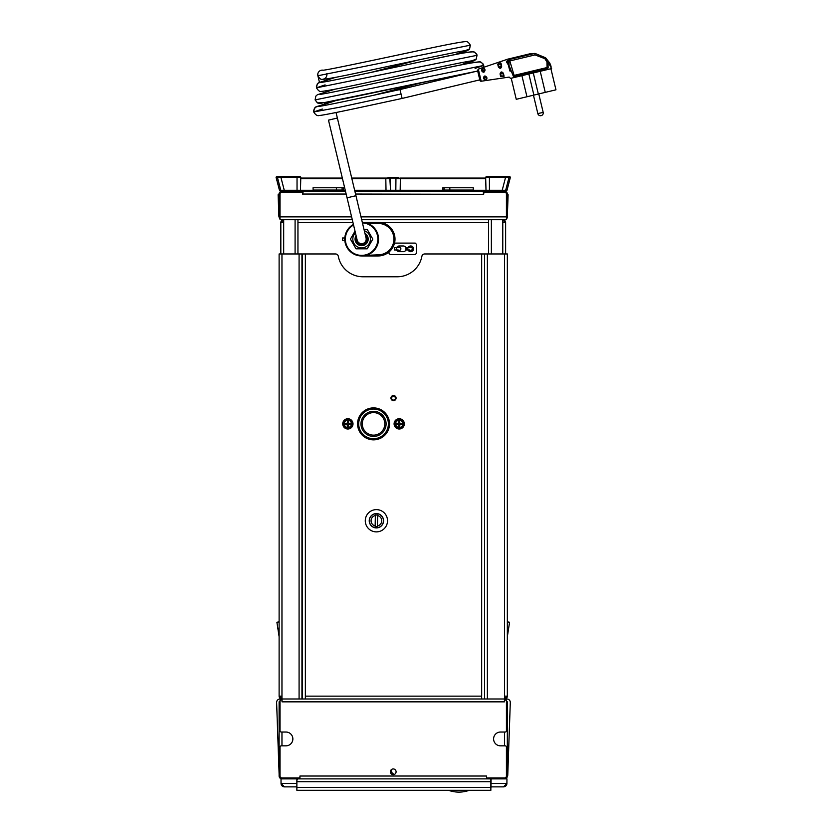 <?xml version="1.0" encoding="UTF-8"?>
<svg xmlns="http://www.w3.org/2000/svg" width="832" height="832" viewBox="0 0 832 832"><rect width="100%" height="100%" fill="white"/><g stroke="black" fill="none" stroke-linecap="round" stroke-linejoin="round"><path stroke-width="1.25" d="M301.943 584.886L302.515 584.886M505.627 222.57A2.85 2.85 0 0 0 502.778 219.721L502.778 222.57L505.627 222.57L505.627 253.958M502.778 220.636A1.945 1.945 0 0 1 504.722 222.57M283.681 222.57L283.681 219.721A2.85 2.85 0 0 0 280.831 222.57L283.681 222.57L283.681 253.958M283.681 220.636A1.945 1.945 0 0 0 281.746 222.57M280.831 253.958L280.831 222.57M488.519 253.958L488.519 219.721L506.428 219.721L506.428 194.043L507.343 194.043L507.343 216.871L360.994 216.871M280.03 218.962A2.85 2.85 0 0 1 279.115 216.871L280.03 216.871L280.03 219.721L297.95 219.721L297.95 253.958M351.614 216.871L280.03 216.871L280.03 194.043A1.945 1.945 0 0 1 281.965 192.109L302.515 192.109L302.796 194.334L303.077 191.194L345.467 191.194M483.382 192.109L504.494 192.109A1.945 1.945 0 0 1 506.428 194.043M483.954 192.109L483.662 194.334L355.534 194.043M491.369 253.958L491.369 219.721L361.681 219.721M352.29 219.721L295.09 219.721L295.09 253.958M281.965 192.109L281.965 191.194L303.077 191.194M354.858 191.194L483.382 191.194L483.382 194.043M301.943 192.109L301.943 191.194M280.03 194.386L279.115 194.043A2.85 2.85 0 0 1 281.965 191.194L282.308 192.109M279.115 216.871L279.115 194.043L280.03 194.043M483.382 191.194L504.494 191.194L504.15 192.109M484.515 192.109L484.515 191.194M506.428 194.386L507.343 194.043A2.85 2.85 0 0 0 504.494 191.194L504.494 192.109M507.343 216.871A2.85 2.85 0 0 1 506.428 218.962M344.833 240.261L342.503 240.261L342.503 237.983L344.833 237.983M394.482 247.676L398.164 247.676A1.602 1.602 0 0 1 400.41 247.697A1.602 1.602 0 0 1 400.41 249.943A1.602 1.602 0 0 1 398.164 249.964L394.482 249.964L394.482 247.676M405.891 247.676L409.573 247.676A1.602 1.602 0 0 1 411.819 247.697A1.602 1.602 0 0 1 411.819 249.943A1.602 1.602 0 0 1 409.573 249.964L405.891 249.964L405.891 247.676M302.515 390.894L301.943 390.894M282.027 698.994L282.027 701.844L504.494 701.844L504.494 698.994A1.945 1.945 0 0 1 506.428 700.939L506.428 730.777A1.258 1.258 0 0 1 505.17 732.035L500.5 732.035A6.906 6.906 0 0 0 493.594 738.93A6.906 6.906 0 0 0 500.5 745.836L505.17 745.836A1.258 1.258 0 0 1 506.428 747.094L506.428 776.017A1.945 1.945 0 0 1 504.494 777.962L486.574 777.962L486.512 776.017L486.512 778.877L485.378 778.877M301.08 778.877L299.946 778.877L299.946 776.017L299.884 777.962L281.965 777.962A1.945 1.945 0 0 1 280.03 776.017L280.03 747.094A1.258 1.258 0 0 1 281.289 745.836L285.969 745.836A6.906 6.906 0 0 0 292.864 738.93A6.906 6.906 0 0 0 285.969 732.035L281.289 732.035A1.258 1.258 0 0 1 280.03 730.777L280.03 700.939A1.945 1.945 0 0 1 281.965 698.994L282.027 701.844M507.343 696.145L504.494 696.145L504.494 698.994L305.365 698.994L305.365 696.145L305.417 698.994L481.614 698.994L481.614 696.145L481.666 698.994L484.515 698.994L484.515 253.958L507.343 253.958L507.343 696.145A2.85 2.85 0 0 1 504.494 698.994L507.343 701.844L506.428 701.844M305.365 696.145L305.365 253.958L302.515 253.958L302.515 698.994L281.965 698.994L279.115 701.844L280.03 701.844M486.512 777.962L486.574 778.877L491.088 778.877L490.994 787.01A3.307 3.307 0 0 1 490.859 787.935M490.859 778.877L296.868 778.877L296.868 790.286L490.859 790.286L490.859 778.877L296.868 778.877L299.884 778.877L299.946 777.962M396.084 771.794A2.85 2.85 0 0 1 391.799 774.27A2.85 2.85 0 0 1 391.799 769.33A2.85 2.85 0 0 1 396.084 771.794M504.431 701.844L504.431 698.994M506.21 776.932L506.459 777.182A2.278 2.278 0 0 1 505.648 777.993M280.81 777.993L280.81 777.993A2.278 2.278 0 0 1 279.999 777.182L280.259 776.932M280.03 701.906L279.115 701.906L279.115 776.017A2.85 2.85 0 0 0 281.965 778.877L281.965 777.962M504.494 777.962L504.494 778.877A2.85 2.85 0 0 0 507.343 776.017L507.343 701.906L506.428 701.906M507.343 636.688L509.569 622.242L507.343 621.858M279.115 621.858L276.9 622.242L279.115 636.688M279.115 696.145A2.85 2.85 0 0 0 281.965 698.994L281.965 696.145L279.115 696.145L279.115 253.958L301.943 253.958L301.943 698.994M281.965 698.079A1.945 1.945 0 0 1 280.03 696.145M504.494 698.079A1.945 1.945 0 0 0 506.428 696.145M508.643 622.086L507.343 621.785M305.365 253.958L335.504 253.958A2.85 2.85 0 0 1 338.312 256.287A25.106 25.106 0 0 0 362.991 276.775L397.228 276.775A25.106 25.106 0 0 0 421.897 256.287A2.85 2.85 0 0 1 424.705 253.958L481.666 253.958L481.666 696.145M484.515 698.994L484.515 253.958L481.666 253.958M404.352 423.873A5.138 5.138 0 0 1 396.656 428.314A5.138 5.138 0 0 1 396.656 419.422A5.138 5.138 0 0 1 404.352 423.873M353.007 423.873A5.138 5.138 0 0 1 345.301 428.314A5.138 5.138 0 0 1 345.301 419.422A5.138 5.138 0 0 1 353.007 423.873M389.522 423.873A15.974 15.974 0 0 1 365.56 437.705A15.974 15.974 0 0 1 365.56 410.03A15.974 15.974 0 0 1 389.522 423.873M396.084 398.081A2.569 2.569 0 0 1 392.236 400.306A2.569 2.569 0 0 1 392.236 395.855A2.569 2.569 0 0 1 396.084 398.081M302.515 698.994L305.365 698.994M279.115 774.155L276.619 702.541A3.422 3.422 0 0 1 280.041 698.994L281.965 698.994M504.494 698.994L506.875 698.994A3.422 3.422 0 0 1 510.297 702.541L507.759 775.351L506.532 778.014M507.343 702.416L507.343 735.509M488.696 778.877L506.948 778.877L506.906 783.474L503.485 786.864L491.088 786.864M297.44 779.792L296.868 779.792M394.514 243.11L415.251 243.11L416.395 244.254L416.395 253.386L415.251 254.53L390.146 254.53L389.012 253.386L389.012 251.992M407.836 248.82A2.85 2.85 0 0 1 412.11 246.345A2.85 2.85 0 0 1 412.11 251.295A2.85 2.85 0 0 1 407.836 248.82M399.277 251.67A2.85 2.85 0 0 1 396.427 248.82A2.85 2.85 0 0 1 399.277 245.97L403.27 245.97A2.85 2.85 0 0 1 406.12 248.82A2.85 2.85 0 0 1 403.27 251.67L399.277 251.67M365.269 234.728A5.71 5.71 0 0 1 361.618 244.826A5.71 5.71 0 0 1 356.387 236.85M355.43 232.856A8.809 8.809 0 0 0 361.618 247.926A8.809 8.809 0 0 0 364.312 230.734M356.023 248.82L350.418 239.117L355.025 231.15L350.418 239.117L356.023 248.82L367.224 248.82L356.023 248.82M372.819 239.117L367.224 248.82L372.819 239.117L367.224 229.424L372.819 239.117M364 229.424L367.224 229.424L364 229.424M367.713 223.434L378.238 223.434A15.694 15.694 0 0 1 393.921 239.117A15.694 15.694 0 0 1 378.238 254.81L366.007 255.372L378.238 255.372A16.245 16.245 0 0 0 383.646 254.446C397.8 250.266 397.8 227.978 383.646 223.798A16.245 16.245 0 0 0 378.238 222.872L366.007 222.872M361.618 255.954L378.165 255.954A16.827 16.827 0 0 0 395.002 239.117A16.827 16.827 0 0 0 378.165 222.29L362.294 222.29A16.827 16.827 0 0 1 364.468 255.705A16.827 16.827 0 0 1 353.413 224.422M363.782 255.809L378.165 255.393A16.276 16.276 0 0 0 383.646 254.446M378.165 222.29L378.165 222.851L363.782 222.425M357.178 240.178A4.566 4.566 0 0 0 362.679 243.558A4.566 4.566 0 0 0 366.059 238.056L355.94 195.707L351.499 196.768L347.058 197.829L357.178 240.178M326.851 75.234A4.566 4.566 0 0 1 323.378 79.123A4.566 4.566 0 0 0 326.758 73.622M323.138 70.2A4.566 4.566 0 0 0 317.793 75.275A4.566 4.566 0 0 1 317.782 74.173A4.566 4.566 0 0 0 317.782 74.173A4.566 4.566 0 0 1 323.138 70.2M326.851 75.202A4.566 4.566 0 0 0 326.882 74.578M318.51 106.402C320.528 106.631 359.247 98.446 399.984 89.554L402.106 98.436C361.483 107.224 324.886 115.17 319.238 115.502C317.377 116.137 315.536 114.951 313.716 111.956L322.327 109.044M550.919 68.734L555.963 89.814L533.894 95.098L516.256 99.31L511.212 78.218M477.558 70.481L479.918 80.371A1.144 1.144 0 0 0 481.198 81.234L478.306 69.129L477.558 70.481L479.804 79.862L402.106 98.436M483.527 78.51L483.974 77.698L483.527 78.51C485.046 80.309 486.2 80.205 486.97 78.187L486.377 77.927C485.961 79.695 485.181 79.726 484.047 78.021L483.974 77.698C484.359 76.118 485.098 75.941 486.19 77.168L486.772 77.345C485.077 75.327 483.974 75.598 483.444 78.156M486.19 77.168L483.974 77.698L485.961 76.7L486.377 77.927L486.19 77.168A1.144 1.144 0 0 0 484.453 76.482M510.858 71.167L510.858 71.146C510.474 79.997 510.474 79.997 510.858 71.146L509.87 71.001C509.122 78.915 509.122 78.915 509.87 71.001L508.29 64.834L506.407 61.797C505.783 59.301 505.783 59.301 506.407 61.797A1.144 0.884 145.9 0 0 507.177 60.705C506.272 59.238 506.272 59.238 507.177 60.705C506.272 59.238 506.272 59.238 507.177 60.705L508.737 60.809L509.101 64.189L508.29 64.834M485.035 70.075L484.838 69.243C483.226 67.798 482.154 68.214 481.614 70.502L481.697 70.855C483.33 72.904 484.442 72.644 485.035 70.075L482.383 71.032L481.614 70.502M501.696 66.154L500.999 63.242C499.554 62.306 498.472 62.702 497.765 64.418L498.368 66.945C499.99 68.973 501.103 68.702 501.696 66.154L499.606 67.798L497.765 64.418M481.676 69.368L484.214 68.38M500.687 76.638L504.098 76.222L502.84 73.185L500.084 74.11L500.687 76.638L500.822 72.758L503.402 73.31C501.727 71.302 500.614 71.573 500.084 74.11L500.032 73.84M481.697 70.855L484.598 70.502L484.838 69.243M482.3 70.71L482.3 70.71C482.539 68.671 483.246 68.349 484.422 69.742M483.319 71.895A1.144 1.144 0 0 0 484.453 71.396A1.144 1.144 0 0 1 483.319 71.895L484.401 71.469M484.536 71.219A1.144 1.144 0 0 0 484.598 70.502A1.144 1.144 0 0 1 484.536 71.219M502.84 73.185L503.485 75.899L501.186 76.055L500.625 73.715M498.368 66.945L501.249 66.529L500.604 63.814L501.249 66.529M500.999 63.242L498.472 64.709L499.034 67.059L498.472 64.709M485.919 76.648L485.389 76.326M485.254 76.294L484.505 76.45M544.866 58.666L545.615 57.793L535.007 53.414L535.018 54.922L544.866 58.666L546.946 62.015L547.071 67.538L545.834 68.422L515.622 75.639L514.114 75.41A1.144 0.541 147 0 0 513.302 76.18L507.177 60.705M546.957 69.326L515.018 76.96L513.302 76.18L515.018 76.96A1.144 0.884 76.6 0 1 515.622 75.639L545.834 68.422A1.144 0.884 76.6 0 1 546.957 69.326L548.142 67.86A1.144 0.541 6.1 0 0 547.071 67.538L514.114 75.41L509.808 60.944L508.737 60.809A1.144 1.009 -85.6 0 1 509.465 59.478C506.376 59.186 506.376 59.186 509.465 59.478L534.674 53.456A1.144 0.998 -86.2 0 1 535.007 53.414L529.672 53.862L534.674 53.456L535.018 54.922L509.808 60.944L509.465 59.478M548.142 67.86L548.007 61.994L551.606 68.567L510.536 78.385L509.153 77.085L481.198 81.234M546.946 62.015L548.007 61.994L545.615 57.793L551.065 66.446M529.672 53.862L507.27 59.27M535.007 53.414L545.615 57.793L549.682 62.93L550.992 66.123M515.622 75.639L545.834 68.422L515.622 75.639M521.914 75.66L526.958 96.751M528.85 74.006L533.894 95.098M533.291 72.946L538.335 94.037M540.218 71.292L545.262 92.373M303.254 778.877L315.234 778.877M472.711 778.877L459.878 778.877M386.61 778.877L328.078 778.877M299.146 778.877L281.008 778.877L281.039 783.474L296.868 783.474M391.706 772.481L394.035 774.54L391.706 772.481L391.425 769.59M296.868 786.864L284.471 786.864L281.039 783.474A3.422 3.422 0 0 0 284.471 786.864A3.422 3.422 0 0 1 281.039 783.474M506.906 783.474A3.422 3.422 0 0 1 503.485 786.864A3.422 3.422 0 0 0 506.906 783.474L491.088 783.474M300.799 177.154L277.368 177.154L280.79 190.278L300.456 190.278L300.799 177.154M282.537 191.194L282.537 190.278L279.458 190.278L276.037 177.154L277.368 177.154M284.263 190.278L280.852 177.154L278.71 177.154M300.227 177.154L300.227 176.582L276.609 176.582L276.609 177.154M503.922 191.194L503.922 190.278L505.679 190.278L509.09 177.154L485.659 177.154L486.002 190.278L507 190.278L510.422 177.154L509.09 177.154M507.759 177.154L505.617 177.154L502.206 190.278M509.85 177.154L509.85 176.582L486.231 176.582L486.231 177.154M278.886 216.414L278.127 194.74L281.549 191.194L278.127 194.74L279.396 218.098L278.658 194.719L279.49 192.629M507.26 193.357L508.102 194.74L507.343 216.414L508.102 194.74L504.681 191.786M395.658 190.278L395.938 178.578A0.572 0.52 90 0 0 395.938 178.63L395.938 178.069A0.572 0.52 -90 0 1 396.458 177.497L389.771 177.497A0.572 0.52 90 0 1 390.291 178.058L396.469 178.069L396.458 177.497M389.771 177.497L390.572 190.278M398.466 178.069L398.466 178.069A0.572 0.53 -90 0 0 397.925 177.497L396.698 177.497M389.532 177.497L388.305 177.497A0.572 0.53 90 0 0 387.764 178.069L387.764 178.069M397.914 177.497L388.315 177.497M395.938 178.578L397.145 177.497M390.291 178.578L390.312 178.63A0.572 0.52 -90 0 0 390.291 178.578L389.761 178.142M400.421 178.069L396.417 178.62L400.379 178.63L400.421 178.069L485.68 178.069M389.085 177.497L389.303 178.069L385.767 178.069L385.809 178.63L390.146 178.63A0.572 0.52 -90 0 0 390.042 178.308M385.767 178.069L351.718 178.069M342.337 178.069L300.778 178.069M351.853 178.63L385.809 178.63L386.027 191.194M483.954 192.878L483.382 192.878M302.515 192.878L303.077 192.878M303.077 192.109L302.515 192.109M336.398 190.05L343.377 190.05L343.387 187.772L313.061 187.772L313.134 190.05L336.398 190.05L336.398 187.772M400.161 191.194L400.379 178.63L485.701 178.63M449.831 190.05L473.21 190.05L473.273 187.772L442.842 187.772L442.842 190.05L449.831 190.05L449.831 187.772M489.424 177.154L489.424 190.278L354.64 190.278M345.249 190.278L297.034 190.278L297.034 177.154M377.645 515.07L375.367 515.029M377.437 526.479L375.149 526.438L375.357 515.518A5.335 5.335 0 0 0 375.159 525.938L375.149 526.438M377.634 515.559L377.437 525.98A5.335 5.335 0 0 0 377.634 515.559M376.532 513.698A7.051 7.051 0 0 0 370.219 524.16A7.051 7.051 0 0 0 382.439 524.389A7.051 7.051 0 0 0 376.532 513.698M376.262 527.914A7.166 7.166 0 0 1 369.231 520.614A7.166 7.166 0 0 1 376.532 513.583A7.166 7.166 0 0 1 383.562 520.884A7.166 7.166 0 0 1 376.262 527.914M376.605 509.631A11.128 11.128 0 0 1 387.525 520.957A11.128 11.128 0 0 1 376.189 531.877A11.128 11.128 0 0 1 365.279 520.541A11.128 11.128 0 0 1 376.605 509.631M373.547 409.032A14.83 14.83 0 0 1 388.378 423.873A14.83 14.83 0 0 1 373.547 438.703A14.83 14.83 0 0 1 358.706 423.873A14.83 14.83 0 0 1 373.547 409.032M373.547 411.32A12.553 12.553 0 0 1 386.1 423.873A12.553 12.553 0 0 1 373.547 436.426A12.553 12.553 0 0 1 360.994 423.873A12.553 12.553 0 0 1 373.547 411.32M373.547 435.136A11.274 11.274 0 0 1 362.274 423.873A11.274 11.274 0 0 1 373.547 412.599A11.274 11.274 0 0 1 384.81 423.873A11.274 11.274 0 0 1 373.547 435.136M301.943 448.635L302.515 448.635M301.943 494.853L301.943 454.22M302.515 499.98L301.943 499.98M391.633 398.195A1.882 1.882 0 0 1 394.462 396.562A1.882 1.882 0 0 1 394.462 399.828A1.882 1.882 0 0 1 391.633 398.195M399.225 427.492A3.619 3.619 0 0 1 395.606 423.873A3.619 3.619 0 0 1 399.225 420.254A3.619 3.619 0 0 1 402.844 423.873A3.619 3.619 0 0 1 399.225 427.492M396.666 424.341L398.466 424.31L398.746 426.421A2.6 2.6 0 0 0 399.693 426.421L399.662 424.632L401.773 424.341A2.6 2.6 0 0 0 401.773 423.394L399.662 423.114L399.693 421.314A2.6 2.6 0 0 0 398.746 421.314L398.778 423.114L396.666 423.394A2.6 2.6 0 0 0 396.666 424.341M399.693 421.314L399.672 422.396A1.55 1.55 0 0 0 398.767 422.396L398.778 423.114M398.767 422.396L398.746 421.314M398.746 426.421L398.767 425.35A1.55 1.55 0 0 0 399.672 425.35L400.702 424.32A1.55 1.55 0 0 0 400.702 423.415M399.672 425.35L399.693 426.421M399.662 423.114L399.672 422.396M397.738 423.415A1.55 1.55 0 0 0 397.738 424.32L398.466 424.31L398.767 425.35M347.87 427.492A3.619 3.619 0 0 1 344.25 423.873A3.619 3.619 0 0 1 347.87 420.254A3.619 3.619 0 0 1 351.489 423.873A3.619 3.619 0 0 1 347.87 427.492M345.322 424.341L347.433 424.632L347.391 426.421A2.6 2.6 0 0 0 348.348 426.421L348.306 424.632L350.418 424.341A2.6 2.6 0 0 0 350.418 423.394L348.306 423.114L348.348 421.314A2.6 2.6 0 0 0 347.391 421.314L347.433 423.114L345.322 423.394A2.6 2.6 0 0 0 345.322 424.341M348.348 421.314L348.327 422.396A1.55 1.55 0 0 0 347.412 422.396L347.433 423.114M347.412 422.396L347.391 421.314M347.391 426.421L347.412 425.35A1.55 1.55 0 0 0 348.327 425.35L349.346 424.32A1.55 1.55 0 0 0 349.346 423.415M348.327 425.35L348.348 426.421M348.306 423.114L348.327 422.396M346.393 423.415A1.55 1.55 0 0 0 346.393 424.32L347.412 425.35M502.778 253.958L502.778 222.57M346.154 194.043L303.077 194.043M297.95 222.57L352.976 222.57M381.254 222.57L488.519 222.57M504.494 732.035L504.494 745.836M486.512 776.017L299.946 776.017M281.965 745.836L281.965 732.035M279.115 776.017L280.03 776.017M506.428 776.017L507.343 776.017M507.541 621.889L507.343 623.178M279.115 623.178L278.918 621.889M281.965 253.958L281.965 696.145M504.494 696.145L504.494 253.958M299.083 698.994L299.083 253.958M487.375 253.958L487.375 698.994M481.614 696.145L305.417 696.145M299.718 790.286L487.999 790.286M296.868 781.726L490.859 781.726M490.859 787.436L296.868 787.436M356.086 235.602A6.562 6.562 0 0 0 361.618 245.679A6.562 6.562 0 0 0 364.967 233.47M378.238 223.434L378.238 222.872M378.238 254.81L378.238 255.372M378.165 222.851A16.276 16.276 0 0 1 383.646 223.798M378.165 255.954L378.165 255.393M362.43 222.882A16.266 16.266 0 0 1 364.416 255.143A16.266 16.266 0 0 1 353.548 225.004M356.626 241.883L357.49 241.062A1.425 1.144 46.6 0 0 359.455 243.142L358.592 243.953M366.506 242.06L365.373 241.727A1.425 1.144 -73.4 0 0 366.184 238.992L367.318 239.325M347.058 197.829L328.484 120.141L337.366 118.019L355.94 195.707M401.045 93.995L339.3 107.297L313.716 111.956L313.622 110.365L315.38 107.224L334.88 100.942M373.797 95.222L425.09 81.817M475.103 68.37L483.714 65.447L315.099 99.892L317.699 103.033L320.029 103.47L475.925 71.406M460.325 65.083L476.237 59.155L477.017 55.318C477.048 54.163 475.842 53.009 473.398 51.854C468.603 51.802 452.442 54.818 424.913 60.902C381.399 70.21 323.492 82.711 321.329 82.285L321.329 82.285C323.575 82.857 399.797 66.144 442.322 57.231C459.233 53.612 469.362 51.792 472.69 51.75C473.97 51.366 475.405 52.551 477.017 55.318L316.493 87.828L325.083 84.874M370.968 72.426L417.3 60.216M454.657 54.714L469.591 48.953L470.33 45.188L317.876 75.743C319.457 78.541 320.965 79.726 322.39 79.342C326.633 79.165 339.82 76.7 361.951 71.958C403.811 63.107 463.445 50.242 465.473 50.721L465.473 50.721C463.445 50.18 397.81 64.428 356.2 73.154C337.376 77.168 326.102 79.227 322.369 79.342C321.058 79.789 319.561 78.593 317.876 75.764L317.782 74.183M540.519 112.986L537.846 113.62A2.735 2.735 0 0 0 541.154 115.648A2.735 2.735 0 0 0 543.182 112.351L540.519 112.986M486.97 78.187L486.772 77.345M504.098 76.222L503.402 73.31M277.94 177.154L277.94 176.582M280.758 177.154L280.758 176.582M297.378 177.154L297.378 176.582M505.7 177.154L505.7 176.582M508.529 177.154L508.529 176.582M489.081 177.154L489.081 176.582M281.549 191.194L281.549 191.786M278.127 194.74L278.658 194.719M279.115 217.006L279.053 216.414M507.343 207.21L507.572 194.719L508.102 194.74L504.681 191.194M398.289 178.069A0.572 0.53 -90 0 0 397.748 177.497M388.471 177.497A0.572 0.53 90 0 0 387.941 178.069M395.938 178.63L395.824 191.194M389.844 178.62L389.345 178.069M300.758 178.63L342.472 178.63M390.364 191.194L390.291 178.63M342.098 190.05L342.098 187.772M444.132 190.05L444.132 187.772M399.225 428.418A4.545 4.545 0 0 0 403.77 423.873A4.545 4.545 0 0 0 399.225 419.328A4.545 4.545 0 0 0 394.67 423.873A4.545 4.545 0 0 0 399.225 428.418C405.194 425.1 405.059 422.074 398.788 419.338C393.338 422.635 393.484 425.651 399.225 428.418M397.02 424.341A2.246 2.246 0 0 1 397.02 423.405M398.757 421.668A2.246 2.246 0 0 1 399.693 421.668M401.419 423.405A2.246 2.246 0 0 1 401.419 424.341M399.693 426.067A2.246 2.246 0 0 1 398.757 426.067M399.225 419.359A4.514 4.514 0 0 0 394.711 423.873A4.514 4.514 0 0 0 399.225 428.386A4.514 4.514 0 0 0 403.738 423.873A4.514 4.514 0 0 0 399.225 419.359M347.87 428.418A4.545 4.545 0 0 0 352.414 423.873A4.545 4.545 0 0 0 347.87 419.328A4.545 4.545 0 0 0 343.325 423.873A4.545 4.545 0 0 0 347.87 428.418C353.735 425.381 353.735 422.354 347.87 419.318C342.004 422.354 342.004 425.381 347.87 428.418M345.675 424.341A2.246 2.246 0 0 1 345.675 423.405M347.402 421.668A2.246 2.246 0 0 1 348.338 421.668M350.064 423.405A2.246 2.246 0 0 1 350.064 424.341M348.338 426.067A2.246 2.246 0 0 1 347.402 426.067M347.87 419.359A4.514 4.514 0 0 0 343.356 423.873A4.514 4.514 0 0 0 347.87 428.386A4.514 4.514 0 0 0 352.383 423.873A4.514 4.514 0 0 0 347.87 419.359M337.366 118.019L336.045 112.507M328.141 79.435L327.974 78.718M324.584 103.834L324.376 102.95M319.446 82.306L317.918 75.91M483.714 65.447C483.746 64.293 482.539 63.138 480.095 61.984C475.29 61.942 458.661 65.073 430.206 71.396C384.155 81.297 322.109 94.786 319.925 94.338C322.109 94.786 384.238 81.276 430.3 71.375C457.974 65.354 474.23 62.192 479.066 61.87C480.48 61.412 482.03 62.608 483.714 65.447L483.766 67.309M334.225 101.119L315.931 106.839L314.434 108.212L313.716 111.956M477.017 55.318L476.122 59.301L474.24 60.746L460.814 64.99M335.442 77.355L318.864 82.607L317.2 84.094L316.493 87.828C318.313 90.782 319.966 91.978 321.443 91.406C327.33 90.865 345.478 87.298 375.887 80.714C418.964 71.458 470.163 60.476 472.191 60.861L472.15 60.861M334.797 89.242L317.408 94.723L315.869 96.086L315.099 99.892L317.429 102.898L326.612 102.534L475.956 71.396M322.785 70.221L322.743 70.221C324.875 70.626 376.761 59.53 417.487 50.856C444.454 45.042 460.481 41.964 465.577 41.6C467.147 41.194 468.738 42.39 470.33 45.188L469.435 49.171L467.522 50.627L454.896 54.673M316.493 87.828L316.399 86.237L318.157 83.086L335.566 77.334M533.447 95.202L537.846 113.62M538.772 93.922L543.182 112.351M477.672 70.99L399.984 89.554M478.306 69.129L506.584 59.561M500.822 72.758L502.726 72.894M501.28 66.893L499.606 67.798M484.557 71.178L482.841 71.708M507.135 59.249L506.584 59.571M550.68 65.177L549.682 62.93M398.528 178.329L397.956 177.497M387.702 178.329L388.274 177.497M448.521 790.286A30.441 30.441 0 0 0 469.29 790.286"/></g></svg>
